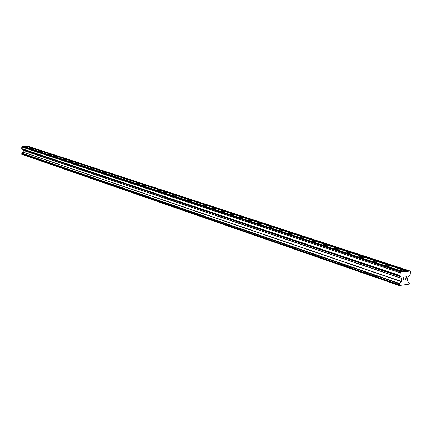 <?xml version="1.0" encoding="UTF-8"?>
<svg xmlns="http://www.w3.org/2000/svg" width="432" height="432" viewBox="0 0 432 432"><rect width="100%" height="100%" fill="white"/><g stroke="black" fill="none" stroke-linecap="round" stroke-linejoin="round"><path stroke-width="0.65" d="M400.189 270.475L399.605 270.178C399.87 269.638 401.155 269.617 403.472 270.119L404.06 270.421C403.801 270.961 402.511 270.983 400.189 270.475M386.316 265.901L385.76 265.621C386.041 265.091 387.31 265.075 389.578 265.561L390.139 265.847C389.864 266.371 388.589 266.393 386.316 265.901M372.886 261.473L372.357 261.203C372.649 260.69 373.901 260.674 376.121 261.144L376.655 261.419C376.364 261.932 375.111 261.949 372.886 261.473M359.872 257.18L359.365 256.921C359.667 256.424 360.909 256.408 363.085 256.867L363.593 257.126C363.29 257.629 362.048 257.645 359.872 257.18M347.252 253.022L346.772 252.774C347.09 252.288 348.316 252.272 350.444 252.72L350.93 252.968C350.617 253.454 349.391 253.471 347.252 253.022M335.021 248.983L334.562 248.751C334.886 248.281 336.096 248.265 338.191 248.702L338.656 248.94C338.326 249.41 337.111 249.426 335.021 248.983M323.152 245.074L322.709 244.847C323.05 244.388 324.243 244.372 326.295 244.798L326.738 245.025C326.403 245.484 325.204 245.5 323.152 245.074M311.629 241.272L311.207 241.056C311.558 240.613 312.741 240.597 314.75 241.013L315.176 241.229C314.825 241.672 313.643 241.688 311.629 241.272M300.44 237.584L300.035 237.373C300.397 236.941 301.563 236.93 303.539 237.33L303.944 237.541C303.588 237.973 302.416 237.989 300.44 237.584M289.57 233.998L289.186 233.798C289.553 233.377 290.709 233.366 292.648 233.755L293.036 233.96C292.669 234.382 291.514 234.392 289.57 233.998M279.002 230.515L278.635 230.321C279.013 229.91 280.152 229.9 282.058 230.283L282.431 230.477C282.053 230.888 280.913 230.899 279.002 230.515M268.731 227.124L268.38 226.94C268.763 226.546 269.892 226.53 271.766 226.908L272.122 227.092C271.739 227.491 270.605 227.502 268.731 227.124M258.741 223.83L258.401 223.657C258.795 223.268 259.913 223.258 261.749 223.619L262.094 223.798C261.7 224.186 260.582 224.197 258.741 223.83M249.021 220.628L252.337 220.595L249.021 220.628M239.555 217.507L242.838 217.474L239.555 217.507M230.342 214.466L233.588 214.439L230.342 214.466M221.368 211.507L224.575 211.48L221.368 211.507M212.62 208.624L215.795 208.597L212.62 208.624M204.093 205.81L207.241 205.789L204.093 205.81M195.782 203.067L198.893 203.051L195.782 203.067M187.672 200.394L190.755 200.378L187.672 200.394M179.761 197.786L182.817 197.77L179.761 197.786M172.044 195.242L175.063 195.226L172.044 195.242M164.506 192.753L167.497 192.742L164.506 192.753M157.145 190.328L160.11 190.312L157.145 190.328M149.958 187.958L152.896 187.947L149.958 187.958M142.933 185.641L145.843 185.63L142.933 185.641M136.069 183.379L138.947 183.368L136.069 183.379M129.357 181.165L132.214 181.154L129.357 181.165M122.796 178.999L125.626 178.994L122.796 178.999M116.375 176.882L119.183 176.877L116.375 176.882M110.095 174.814L112.876 174.809L110.095 174.814M103.95 172.789L106.709 172.784L103.95 172.789M97.94 170.802L100.672 170.802L97.94 170.802M92.054 168.863L94.759 168.863L92.054 168.863M86.287 166.963L88.97 166.963L86.287 166.963M80.638 165.1L83.3 165.1L80.638 165.1M75.109 163.274L77.749 163.28L75.109 163.274M69.687 161.487L72.306 161.492L69.687 161.487M64.379 159.737L66.976 159.743L64.379 159.737M59.173 158.02L61.749 158.026L59.173 158.02M54.065 156.335L56.619 156.341L54.065 156.335M49.059 154.683L51.597 154.694L49.059 154.683M44.15 153.068L46.667 153.074L44.15 153.068M39.334 151.481L41.828 151.486L39.334 151.481M34.609 149.92L37.087 149.931L34.609 149.92M29.97 148.392L32.427 148.403L29.97 148.392M25.423 146.891L27.859 146.902L25.423 146.891M23.657 146.669L26.887 146.47L407.538 271.463L409.925 270.967L410.4 271.625L410.13 274.401L407.9 277.555L407.543 280.708L409.207 283.468L409.147 284.175L399.13 285.563L399.071 284.666L401.339 281.432L401.625 278.44L399.908 275.551L400.178 272.754L400.799 271.966L407.381 271.242M27.286 146.599L28.696 146.437L409.925 270.967M399.13 285.563L21.622 154.235L399.001 285.385M402.268 271.804L23.258 146.54L22.221 146.556L21.816 146.983L21.767 148.586L23.144 150.347L23.09 152.064L21.622 154.235M405.977 279.212L406.08 278.154L405.972 279.212L404.93 279.509L406.091 279.374L404.93 279.509M405.518 278.219L406.096 277.981L406.199 276.923L406.091 277.976M406.199 276.923L405.173 277.036L406.193 276.917M405.173 277.036L406.35 276.728L406.091 279.374L406.345 276.728M403.855 279.261L403.537 279.666L403.85 279.261M403.504 279.671L403.893 277.004M22.199 149.132L400.442 276.448L22.194 149.137M22.064 153.317L399.74 283.738L22.07 153.322M27.529 146.594L408.267 271.382M27.659 146.453L408.472 271.123M21.816 146.983L400.178 272.754M22.221 146.556L400.799 271.966M23.9 146.664L403.159 271.949M24.035 146.524L403.364 271.685M21.6 154.175L398.974 285.282M21.611 153.889L399.022 284.785M21.638 153.824L399.071 284.666M22.059 153.446L399.719 283.959M22.07 153.198L399.762 283.532M23.047 152.167L401.269 281.61M23.09 152.064L401.339 281.432M23.144 150.347L401.625 278.44M23.107 150.25L401.593 278.278M22.189 149.256L400.421 276.658M22.194 149.013L400.459 276.237M21.794 148.651L399.935 275.654M21.767 148.586L399.908 275.551"/></g></svg>
